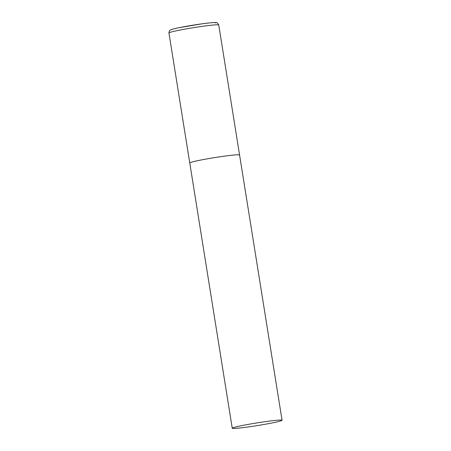 <?xml version="1.0" encoding="UTF-8"?>
<svg xmlns="http://www.w3.org/2000/svg" width="451" height="451" viewBox="0 0 451 451"><rect width="100%" height="100%" fill="white"/><g stroke="black" fill="none" stroke-linecap="round" stroke-linejoin="round"><path stroke-width="0.68" d="M232.248 428.236A25.222 1.353 170.9 0 0 254.201 426.077A25.222 1.353 170.9 0 0 282.061 420.259A25.222 1.353 170.9 0 0 260.114 422.412A25.222 1.353 170.9 0 0 232.248 428.236L168.939 32.979A25.222 1.353 -9.1 0 1 169.114 32.776A25.222 1.353 -9.1 0 1 195.221 27.404A25.222 1.353 -9.1 0 1 218.752 25.002L239.571 154.986A25.222 1.353 170.9 0 0 217.624 157.14A25.222 1.353 170.9 0 0 189.758 162.963A25.222 1.353 -9.1 0 1 189.933 162.76A25.222 1.353 -9.1 0 1 216.04 157.388A25.222 1.353 -9.1 0 1 239.571 154.986A25.222 1.353 -9.1 0 1 239.396 155.189M171.329 29.721A22.533 1.206 -9.1 0 1 196.061 24.698A22.533 1.206 -9.1 0 1 215.51 22.956M218.752 25.002C217.517 22.939 216.627 22.144 216.085 22.606C215.059 22.432 212.021 22.488 201.963 23.841L179.115 27.68C171.735 29.14 170.066 30.132 170.337 30.087C169.638 30.172 169.176 31.136 168.939 32.979M239.571 154.986L282.061 420.259"/></g></svg>
